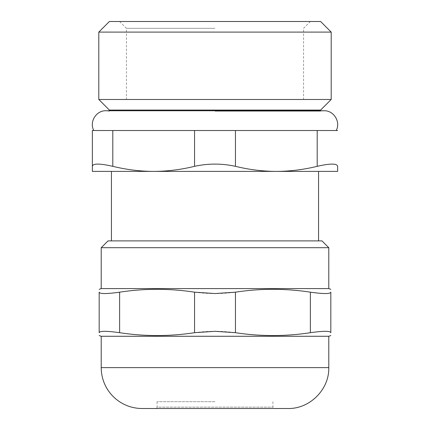 <?xml version="1.0" encoding="UTF-8"?>
<svg xmlns="http://www.w3.org/2000/svg" width="430" height="430" viewBox="0 0 430 430"><rect width="100%" height="100%" fill="white"/><g stroke="black" fill="none" stroke-linecap="round" stroke-linejoin="round"><path stroke-width="0.32" stroke-dasharray="2.15 1.61" d="M215 401.685L157.084 401.685L215 401.685M98.798 99.481L331.202 99.481M215 28.316L126.425 28.316L215 28.316M142.099 408.5L287.901 408.5M101.217 336.276L328.783 336.276M119.615 332.691C106.511 330.863 99.695 330.863 99.174 332.691L99.174 292.174C99.695 294.002 106.511 294.002 119.615 292.174L119.615 332.691C144.593 336.502 169.576 336.502 194.559 332.691L194.559 292.174C169.576 288.363 144.593 288.363 119.615 292.174M194.559 292.174C208.184 294.002 221.815 294.002 235.441 292.174L235.441 332.691C221.815 330.863 208.184 330.863 194.559 332.691M235.441 332.691C260.424 336.502 285.407 336.502 310.385 332.691L310.385 292.174C323.489 294.002 330.304 294.002 330.826 292.174M330.826 332.691C330.304 330.863 323.489 330.863 310.385 332.691M101.217 288.584L328.783 288.584M310.385 292.174C285.407 288.363 260.424 288.363 235.441 292.174M155.725 408.5L274.275 408.5L155.725 408.5A1.365 1.365 0 0 0 157.084 407.135L272.916 407.135L157.084 407.135L157.084 401.685M328.783 247.707L101.217 247.707M108.032 240.891L321.968 240.891M215 240.891L111.434 240.891L215 240.891M194.559 130.516L235.441 130.516L235.441 166.329C221.815 163.362 208.184 163.362 194.559 166.329L194.559 130.516L112.8 130.516L112.8 166.329C99.712 163.362 92.896 163.362 92.359 166.329L92.359 171.393L337.641 171.393L337.641 166.329C337.104 163.362 330.288 163.362 317.2 166.329L317.2 130.516L337.641 130.516M215 171.393L111.434 171.393L215 171.393M235.441 166.329C249.19 169.678 262.821 171.366 276.318 171.393C289.82 171.366 303.451 169.678 317.2 166.329M112.8 166.329C126.549 169.678 140.18 171.366 153.682 171.393C167.179 171.366 180.81 169.678 194.559 166.329M109.392 21.5L320.608 21.5M92.359 166.329L92.359 130.516L112.8 130.516M317.2 130.516L235.441 130.516M110.053 130.516L336.185 130.516L110.053 130.516M109.392 110.075L320.608 110.075M331.202 32.094L98.798 32.094M215 111.187L320.608 111.187L215 111.187M101.217 367.618L328.783 367.618M119.615 21.5L126.425 28.316L126.425 99.481M310.385 21.5L303.575 28.316L303.575 99.481M272.916 401.685L272.916 407.135L274.275 408.5M109.392 110.757L109.392 111.187L105.984 110.757L324.016 110.757L320.608 111.187L320.608 110.757"/><path stroke-width="0.64" d="M287.901 408.5L142.099 408.5A40.882 40.882 0 0 1 101.217 367.618L328.783 367.618C329.348 389.462 309.75 409.064 287.901 408.5M328.783 367.618L328.783 336.276L101.217 336.276L101.217 367.618M194.559 332.691C169.576 336.502 144.593 336.502 119.615 332.691L119.615 292.174C144.593 288.363 169.576 288.363 194.559 292.174L194.559 332.691L215 331.315L235.441 332.691L235.441 292.174C260.424 288.363 285.407 288.363 310.385 292.174L310.385 332.691C323.489 330.863 330.304 330.863 330.826 332.691C330.826 336.502 330.826 336.502 330.826 332.691C330.826 336.502 330.826 336.502 330.826 332.691L330.826 292.174L330.826 332.691M119.615 292.174C106.511 294.002 99.695 294.002 99.174 292.174L99.174 332.691C99.174 336.502 99.174 336.502 99.174 332.691C99.174 336.502 99.174 336.502 99.174 332.691C99.695 330.863 106.511 330.863 119.615 332.691M310.385 332.691C285.407 336.502 260.424 336.502 235.441 332.691M330.826 292.174C330.826 288.363 330.826 288.363 330.826 292.174C330.826 288.363 330.826 288.363 330.826 292.174C330.304 294.002 323.489 294.002 310.385 292.174M235.441 292.174L215 293.55L194.559 292.174M99.174 292.174C99.174 288.363 99.174 288.363 99.174 292.174C99.174 288.363 99.174 288.363 99.174 292.174M328.783 247.707L321.968 240.891L108.032 240.891L101.217 247.707L328.783 247.707L328.783 288.584L101.217 288.584L99.174 289.331M337.641 171.393L92.359 171.393L92.359 166.329C92.896 163.362 99.712 163.362 112.8 166.329L112.8 130.516L194.559 130.516L194.559 166.329C208.184 163.362 221.815 163.362 235.441 166.329L235.441 130.516L317.2 130.516L317.2 166.329C330.288 163.362 337.104 163.362 337.641 166.329L337.641 171.393M194.559 166.329C180.81 169.678 167.179 171.366 153.682 171.393C140.18 171.366 126.549 169.678 112.8 166.329M317.2 166.329C303.451 169.678 289.82 171.366 276.318 171.393C262.821 171.366 249.19 169.678 235.441 166.329M337.641 130.516L317.2 130.516M235.441 130.516L194.559 130.516M112.8 130.516L92.359 130.516L92.359 166.329M320.608 110.075L109.392 110.075L98.798 99.481L331.202 99.481L320.608 110.075L320.608 110.757M331.202 32.094L320.608 21.5L109.392 21.5L98.798 32.094L331.202 32.094L331.202 99.481M328.783 336.276L330.826 335.534M101.217 336.276L99.174 335.534M328.783 288.584L330.826 289.331M101.217 247.707L101.217 288.584M98.798 32.094L98.798 99.481M111.434 171.393L111.434 240.891M318.565 171.393L318.565 240.891M109.392 110.075L109.392 110.757M336.185 130.516C340.958 122.002 333.766 110.327 324.016 110.757L105.984 110.757C96.234 110.327 89.042 122.002 93.815 130.516"/></g></svg>
